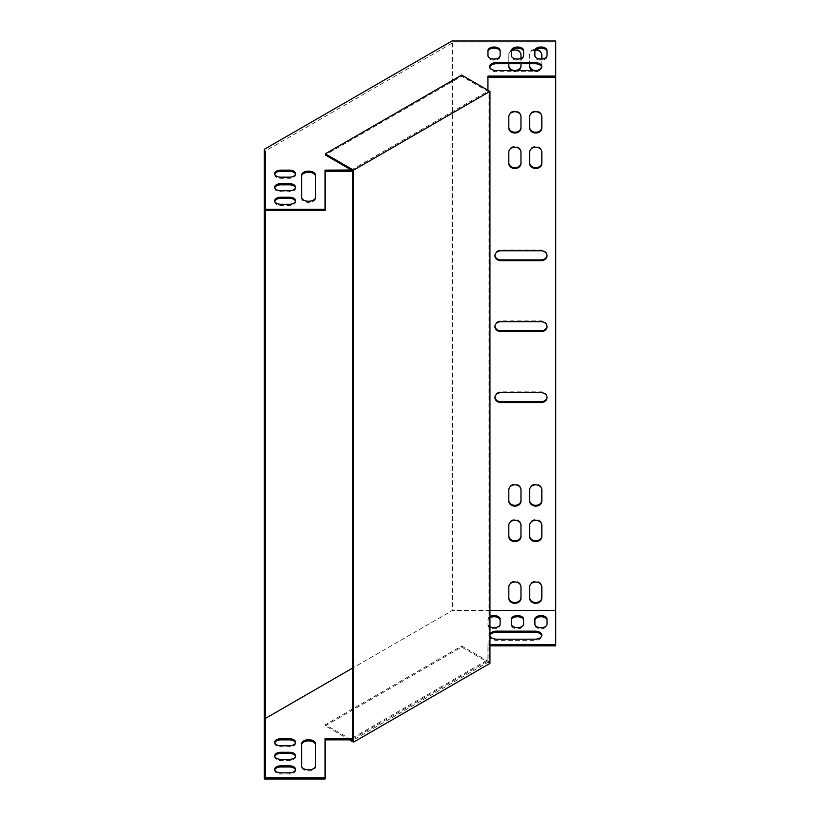 <?xml version="1.0" encoding="UTF-8"?>
<svg xmlns="http://www.w3.org/2000/svg" width="820" height="820" viewBox="0 0 820 820"><rect width="100%" height="100%" fill="white"/><g stroke="black" fill="none" stroke-linecap="round" stroke-linejoin="round"><path stroke-width="0.61" stroke-dasharray="4.1 3.07" d="M264.265 419.645L264.265 385.523L264.265 419.645L265.659 419.645L265.659 420.762L265.659 385.523L265.659 419.645M264.265 637.222L264.265 651.141L264.265 637.222L265.659 637.222L265.659 627.628L265.659 651.141L265.659 637.222M264.265 649.255L264.265 663.175L264.265 649.255L265.659 649.255L265.659 639.661L265.659 663.175L265.659 649.255M264.265 684.72L264.265 698.64L264.265 684.72L265.659 684.72L265.659 675.126L265.659 698.64L265.659 684.72M264.265 672.687L264.265 686.606L264.265 672.687L265.659 672.687L265.659 663.093L265.659 686.606L265.659 672.687M264.265 734.392L264.265 748.311L264.265 734.392L265.659 734.392L265.659 724.808L265.659 748.311L265.659 734.392M264.265 206.732L264.265 192.813L264.265 206.732L265.659 206.732L265.659 216.326L265.659 192.813L265.659 206.732M555.734 645.832L555.734 610.726L451.953 610.726L264.265 719.078L264.265 149.353M264.265 719.078L264.265 779M264.265 218.766L264.265 204.846L264.265 218.766L265.659 218.766L265.659 150.818L265.659 228.36L264.265 228.36M264.265 746.436L264.265 760.355L264.265 746.436L265.659 746.436L265.659 736.842L265.659 760.355L265.659 746.436M264.265 268.447L264.265 254.528L264.265 268.447L265.659 268.447L265.659 325.54L265.659 302.026L265.659 325.54L264.265 325.54L264.265 302.026L264.265 325.54M264.265 280.481L264.265 266.561L264.265 280.481L265.659 280.481L265.659 290.075L265.659 266.561L265.659 280.481M264.265 299.577L264.265 313.496L264.265 299.577L265.659 299.577L265.659 289.993L265.659 313.496L265.659 299.577M264.265 561.505L264.265 527.393L264.265 561.505L265.659 561.505L265.659 527.393L265.659 562.622L264.265 562.622M264.265 490.575L264.265 456.453L264.265 490.575L265.659 490.575L265.659 456.453L265.659 491.692L264.265 491.692M265.659 718.279L265.659 777.862M264.265 385.523L265.659 385.523L265.659 420.762L264.265 420.762M264.265 627.628L265.659 627.628L265.659 698.64L264.265 698.64M264.265 254.528L265.659 254.528L265.659 268.447M264.265 527.393L265.659 527.393L265.659 561.505M264.265 456.453L265.659 456.453L265.659 490.575M351.349 170.006L487.931 91.153L487.931 90.261M274.772 187.77A6.078 3.516 0 0 0 274.69 188.344A6.078 3.516 0 0 0 280.778 191.849L289.46 191.849A6.078 3.516 0 0 0 295.548 188.344A6.078 3.516 0 0 0 295.466 187.77M301.627 175.172L301.627 198.368A6.949 4.008 0 0 0 308.576 202.386A6.949 4.008 0 0 0 315.526 198.368L315.526 175.172M555.734 42.937L555.734 77.244L555.734 42.937L452.527 42.937L265.659 150.818M352.333 170.58L487.931 92.291L487.931 76.106M325.079 210.412L325.079 170.129M547.043 50.532L547.043 56.682A6.078 3.516 180 0 1 540.964 60.188A6.078 3.516 180 0 1 534.886 56.682L534.886 50.532M541.641 66.779A6.078 4.961 180 0 0 541.835 65.538L541.835 66.348A6.078 4.961 180 0 1 541.753 67.127A6.949 4.008 180 0 1 541.835 67.712A6.949 4.008 180 0 1 534.886 71.73L496.653 71.73A6.949 4.008 180 0 1 489.704 67.712A6.949 4.008 180 0 1 489.776 67.148M523.59 50.532L523.59 56.682A6.078 3.516 180 0 1 517.502 60.188A6.078 3.516 180 0 1 511.424 56.682L511.424 50.532M500.128 50.532L500.128 56.682A6.078 3.516 180 0 1 494.05 60.188A6.078 3.516 180 0 1 487.972 56.682L487.972 50.532M274.772 201.31A6.078 3.516 0 0 0 274.69 201.884A6.078 3.516 0 0 0 280.778 205.389L289.46 205.389A6.078 3.516 0 0 0 295.548 201.884A6.078 3.516 0 0 0 295.466 201.31M274.772 174.229A6.078 3.516 0 0 0 274.69 174.793A6.078 3.516 0 0 0 280.778 178.309L289.46 178.309A6.078 3.516 0 0 0 295.548 174.793A6.078 3.516 0 0 0 295.466 174.229M295.466 756.368A6.078 3.516 180 0 1 295.548 756.932A6.078 3.516 180 0 1 289.46 760.437L280.778 760.437A6.078 3.516 180 0 1 274.69 756.932A6.078 3.516 180 0 1 274.772 756.368M315.526 743.76L315.526 766.966A6.949 4.008 180 0 1 308.576 770.974A6.949 4.008 180 0 1 301.627 766.966L301.627 743.76M352.579 739.025L487.931 660.879L487.931 645.832L489.94 645.832M325.079 779L325.079 738.728M534.886 619.12L534.886 625.27A6.078 3.516 0 0 0 540.964 628.786A6.078 3.516 0 0 0 547.043 625.27L547.043 619.12M489.94 635.285A6.949 4.008 0 0 0 489.704 636.31A6.949 4.008 0 0 0 496.653 640.317L534.886 640.317A6.949 4.008 0 0 0 541.835 636.31A6.949 4.008 0 0 0 541.764 635.736M511.424 619.12L511.424 625.27A6.078 3.516 0 0 0 517.502 628.786A6.078 3.516 0 0 0 523.59 625.27L523.59 619.12M489.94 617.675A6.078 3.516 0 0 0 487.972 620.258L487.972 625.27A6.078 3.516 0 0 0 494.05 628.786A6.078 3.516 0 0 0 500.128 625.27L500.128 619.12M295.466 769.908A6.078 3.516 180 0 1 295.548 770.472A6.078 3.516 180 0 1 289.46 773.988L280.778 773.988A6.078 3.516 180 0 1 274.69 770.472A6.078 3.516 180 0 1 274.772 769.908M295.466 742.817A6.078 3.516 180 0 1 295.548 743.391A6.078 3.516 180 0 1 289.46 746.897L280.778 746.897A6.078 3.516 180 0 1 274.69 743.391A6.078 3.516 180 0 1 274.772 742.817M489.94 610.398L452.527 610.398L352.579 668.095M352.579 737.897L487.931 659.751L487.931 644.704L489.94 644.704M489.94 634.147A6.949 4.008 0 0 0 489.704 635.172A6.949 4.008 0 0 0 489.94 636.187M489.94 616.537A6.078 3.516 0 0 0 487.972 619.12L487.972 624.133A6.078 3.516 0 0 0 489.94 626.726M452.527 42.937L452.527 610.398M511.752 70.592A6.078 4.961 180 0 0 518.055 70.592M511.598 50.819A6.078 4.961 180 0 0 508.82 54.991L508.82 63.704M520.977 63.704L520.977 58.425M532.6 70.592A6.078 4.961 180 0 0 541.712 67.312M535.583 50.03A6.078 4.961 180 0 0 529.669 54.991L529.669 63.704M541.835 66.348L541.835 59.019M555.734 41L555.734 610.726M451.953 610.726L451.953 41M547.022 326.268A6.078 4.961 180 0 0 547.043 325.868A6.078 4.961 180 0 0 540.964 320.897L500.999 320.897A6.078 4.961 180 0 0 494.921 325.868A6.078 4.961 180 0 0 494.942 326.268M547.022 255.327A6.078 4.961 180 0 0 547.043 254.928A6.078 4.961 180 0 0 540.964 249.967L500.999 249.967A6.078 4.961 180 0 0 494.921 254.928A6.078 4.961 180 0 0 494.942 255.327M547.022 397.198A6.078 4.961 180 0 0 547.043 396.798A6.078 4.961 180 0 0 540.964 391.827L500.999 391.827A6.078 4.961 180 0 0 494.921 396.798A6.078 4.961 180 0 0 494.942 397.198M520.977 501.163L520.977 489.007A6.078 4.961 180 0 0 514.898 484.046A6.078 4.961 180 0 0 508.82 489.007L508.82 501.163M520.977 163.518L520.977 151.372A6.078 4.961 180 0 0 514.898 146.401A6.078 4.961 180 0 0 508.82 151.372L508.82 163.518M541.835 501.163L541.835 489.007A6.078 4.961 180 0 0 535.747 484.046A6.078 4.961 180 0 0 529.669 489.007L529.669 501.163M541.835 163.518L541.835 151.372A6.078 4.961 180 0 0 535.747 146.401A6.078 4.961 180 0 0 529.669 151.372L529.669 163.518M541.835 536.628L541.835 524.472A6.078 4.961 180 0 0 535.747 519.511A6.078 4.961 180 0 0 529.669 524.472L529.669 536.628M541.835 128.053L541.835 115.907A6.078 4.961 180 0 0 535.747 110.936A6.078 4.961 180 0 0 529.669 115.907L529.669 128.053M520.977 536.628L520.977 524.472A6.078 4.961 180 0 0 514.898 519.511A6.078 4.961 180 0 0 508.82 524.472L508.82 536.628M520.977 128.053L520.977 115.907A6.078 4.961 180 0 0 514.898 110.936A6.078 4.961 180 0 0 508.82 115.907L508.82 128.053M520.977 598.333L520.977 586.187A6.078 4.961 180 0 0 514.898 581.216A6.078 4.961 180 0 0 508.82 586.187L508.82 598.333M541.835 598.333L541.835 586.187A6.078 4.961 180 0 0 535.747 581.216A6.078 4.961 180 0 0 529.669 586.187L529.669 598.333M520.977 66.348L520.977 54.192A6.078 4.961 180 0 0 514.898 49.231A6.078 4.961 180 0 0 508.82 54.192L508.82 66.348M541.835 65.538L541.835 54.192A6.078 4.961 180 0 0 535.747 49.231A6.078 4.961 180 0 0 529.669 54.192L529.669 66.348M536.946 70.407A6.078 4.961 180 0 0 537.612 70.264M487.931 91.153L487.931 92.291M487.931 645.832L487.931 644.704M487.931 660.879L487.931 659.751M529.669 54.192L529.669 54.991M541.835 54.192L541.835 54.991M508.82 54.192L508.82 54.991M520.977 54.192L520.977 54.991M541.835 586.187L541.835 586.987M529.669 586.187L529.669 586.987M520.977 586.187L520.977 586.987M508.82 586.187L508.82 586.987M508.82 115.907L508.82 116.706M520.977 115.907L520.977 116.706M520.977 524.472L520.977 525.271M508.82 524.472L508.82 525.271M529.669 115.907L529.669 116.706M541.835 115.907L541.835 116.706M541.835 524.472L541.835 525.271M529.669 524.472L529.669 525.271M541.835 151.372L541.835 152.172M529.669 151.372L529.669 152.172M541.835 489.007L541.835 489.806M529.669 489.007L529.669 489.806M520.977 151.372L520.977 152.172M508.82 151.372L508.82 152.172M520.977 489.007L520.977 489.806M508.82 489.007L508.82 489.806M534.886 625.27L534.886 624.133M547.043 625.27L547.043 624.133M547.043 56.682L547.043 55.545M534.886 56.682L534.886 55.545M511.424 625.27L511.424 624.133M523.59 625.27L523.59 624.133M523.59 56.682L523.59 55.545M511.424 56.682L511.424 55.545M487.972 625.27L487.972 624.133M487.972 620.258L487.972 619.12M500.128 625.27L500.128 624.133M500.128 56.682L500.128 55.545M487.972 56.682L487.972 55.545M315.526 766.966L315.526 765.829M301.627 766.966L301.627 765.829M315.526 198.368L315.526 197.241M301.627 198.368L301.627 197.241M351.349 739.732L325.304 724.695L461.68 645.965L488.956 661.709L488.956 91.983L461.68 76.239L325.304 154.97M349.597 739.855L325.304 725.833L325.304 724.695M352.579 170.724L488.956 91.983M488.956 661.709L352.579 740.45M461.68 75.102L461.68 76.239M325.304 725.833L461.68 647.103L489.94 663.411M461.68 647.103L461.68 645.965M540.964 391.827L540.964 392.636M500.999 391.827L500.999 392.636M540.964 249.967L540.964 250.766M500.999 249.967L500.999 250.766M540.964 320.897L540.964 321.696M500.999 320.897L500.999 321.696M496.653 640.317L496.653 639.18M534.886 640.317L534.886 639.18M534.886 71.73L534.886 70.592M496.653 71.73L496.653 70.592M264.265 225.787L265.659 225.787M264.265 214.44L265.659 214.44M264.265 207.419L265.659 207.419M264.265 213.753L265.659 213.753M264.265 202.407L265.659 202.407M264.265 195.385L265.659 195.385M264.265 739.414L265.659 739.414M264.265 750.761L265.659 750.761M264.265 757.782L265.659 757.782M264.265 727.371L265.659 727.371M264.265 738.717L265.659 738.717M264.265 745.749L265.659 745.749M264.265 275.469L265.659 275.469M264.265 264.112L265.659 264.112M264.265 257.09L265.659 257.09M264.265 665.666L265.659 665.666M264.265 677.012L265.659 677.012M264.265 684.034L265.659 684.034M264.265 287.502L265.659 287.502M264.265 276.156L265.659 276.156M264.265 269.134L265.659 269.134M264.265 677.699L265.659 677.699M264.265 689.046L265.659 689.046M264.265 696.067L265.659 696.067M264.265 304.599L265.659 304.599M264.265 311.62L265.659 311.62M264.265 315.946L265.659 315.946M264.265 322.967L265.659 322.967M264.265 642.234L265.659 642.234M264.265 653.581L265.659 653.581M264.265 660.602L265.659 660.602M264.265 292.555L265.659 292.555M264.265 303.912L265.659 303.912M264.265 310.934L265.659 310.934M264.265 630.201L265.659 630.201M264.265 641.547L265.659 641.547M264.265 648.569L265.659 648.569M289.46 773.988L289.46 772.85M280.778 773.988L280.778 772.85M280.778 205.389L280.778 204.262M289.46 205.389L289.46 204.262M289.46 760.437L289.46 759.31M280.778 760.437L280.778 759.31M280.778 191.849L280.778 190.711M289.46 191.849L289.46 190.711M289.46 746.897L289.46 745.769M280.778 746.897L280.778 745.769M280.778 178.309L280.778 177.171M289.46 178.309L289.46 177.171M264.265 551.573L265.659 551.573M264.265 528.51L265.659 528.51M264.265 538.432L265.659 538.432M264.265 409.713L265.659 409.713M264.265 386.64L265.659 386.64M264.265 396.572L265.659 396.572M264.265 480.643L265.659 480.643M264.265 457.57L265.659 457.57M264.265 467.502L265.659 467.502M547.043 396.798L547.043 397.597M494.921 396.798L494.921 397.597M547.043 254.928L547.043 255.737M494.921 254.928L494.921 255.737M547.043 325.868L547.043 326.667M494.921 325.868L494.921 326.667M489.704 636.31L489.704 635.172M541.835 636.31L541.835 635.172M541.835 67.712L541.835 66.584M489.704 67.712L489.704 66.584M264.265 204.846L265.659 204.846M264.265 216.326L265.659 216.326M264.265 192.813L265.659 192.813M264.265 736.842L265.659 736.842M264.265 760.355L265.659 760.355M264.265 724.808L265.659 724.808M264.265 748.311L265.659 748.311M264.265 278.031L265.659 278.031M264.265 663.093L265.659 663.093M264.265 686.606L265.659 686.606M264.265 290.075L265.659 290.075M264.265 266.561L265.659 266.561M264.265 675.126L265.659 675.126M264.265 302.026L265.659 302.026M264.265 639.661L265.659 639.661M264.265 663.175L265.659 663.175M264.265 289.993L265.659 289.993M264.265 313.496L265.659 313.496M264.265 651.141L265.659 651.141M295.548 770.472L295.548 769.334M274.69 770.472L274.69 769.334M274.69 201.884L274.69 200.746M295.548 201.884L295.548 200.746M295.548 756.932L295.548 755.794M274.69 756.932L274.69 755.794M274.69 188.344L274.69 187.206M295.548 188.344L295.548 187.206M295.548 743.391L295.548 742.254M274.69 743.391L274.69 742.254M274.69 174.793L274.69 173.666M295.548 174.793L295.548 173.666"/><path stroke-width="1.23" d="M487.931 90.261L487.931 76.106L555.734 76.106L555.734 41L451.953 41L264.265 149.353L264.265 779L325.079 779L325.079 738.728L351.144 738.728L352.579 737.897M265.659 228.36L265.659 254.528M265.659 325.54L265.659 385.523M265.659 420.762L265.659 456.453M265.659 491.692L265.659 527.393M265.659 562.622L265.659 627.628M265.659 698.64L265.659 718.279L352.579 668.095M265.659 218.766L265.659 777.862L325.079 777.862M280.778 190.711A6.078 3.516 180 0 1 274.69 187.206A6.078 3.516 180 0 1 280.778 183.69L289.46 183.69A6.078 3.516 180 0 1 295.548 187.206A6.078 3.516 180 0 1 289.46 190.711L280.778 190.711M315.526 197.241A6.949 4.008 180 0 1 308.576 201.248A6.949 4.008 180 0 1 301.627 197.241L301.627 175.172A6.949 4.008 180 0 1 308.576 171.154A6.949 4.008 180 0 1 315.526 175.172L315.526 197.241M264.265 209.274L325.079 209.274L325.079 170.129L351.349 170.006M534.886 50.532L534.886 55.545A6.078 3.516 0 0 0 540.964 59.06A6.078 3.516 0 0 0 547.043 55.545L547.043 50.532A6.078 3.516 0 0 0 540.964 47.017A6.078 3.516 0 0 0 534.886 50.532M534.886 62.566L496.653 62.566A6.949 4.008 0 0 0 489.704 66.584A6.949 4.008 0 0 0 496.653 70.592L534.886 70.592A6.949 4.008 0 0 0 541.835 66.584A6.949 4.008 0 0 0 534.886 62.566L534.886 63.704A6.949 4.008 180 0 1 541.764 67.148A6.078 4.961 180 0 1 541.712 67.312M511.424 50.532L511.424 55.545A6.078 3.516 0 0 0 517.502 59.06A6.078 3.516 0 0 0 523.59 55.545L523.59 50.532A6.078 3.516 0 0 0 517.502 47.017A6.078 3.516 0 0 0 511.424 50.532M487.972 50.532L487.972 55.545A6.078 3.516 0 0 0 494.05 59.06A6.078 3.516 0 0 0 500.128 55.545L500.128 50.532A6.078 3.516 0 0 0 494.05 47.017A6.078 3.516 0 0 0 487.972 50.532M280.778 204.262A6.078 3.516 180 0 1 274.69 200.746A6.078 3.516 180 0 1 280.778 197.241L289.46 197.241A6.078 3.516 180 0 1 295.548 200.746A6.078 3.516 180 0 1 289.46 204.262L280.778 204.262M280.778 177.171A6.078 3.516 180 0 1 274.69 173.666A6.078 3.516 180 0 1 280.778 170.15L289.46 170.15A6.078 3.516 180 0 1 295.548 173.666A6.078 3.516 180 0 1 289.46 177.171L280.778 177.171M295.466 187.77A6.078 3.516 0 0 0 289.46 184.828L280.778 184.828A6.078 3.516 0 0 0 274.772 187.77M315.526 176.3A6.949 4.008 0 0 0 308.576 172.292A6.949 4.008 0 0 0 301.627 176.3M487.931 77.244L555.734 77.244L555.734 610.398L489.94 610.398M325.079 171.267L351.144 171.267L352.333 170.58M265.659 210.412L325.079 210.412L325.079 209.274M534.886 51.66A6.078 3.516 180 0 1 540.964 48.154A6.078 3.516 180 0 1 547.043 51.66M489.776 67.148A6.949 4.008 180 0 1 496.653 63.704L534.886 63.704M511.424 51.66A6.078 3.516 180 0 1 517.502 48.154A6.078 3.516 180 0 1 523.59 51.66M487.972 51.66A6.078 3.516 180 0 1 494.05 48.154A6.078 3.516 180 0 1 500.128 51.66M295.466 201.31A6.078 3.516 0 0 0 289.46 198.368L280.778 198.368A6.078 3.516 0 0 0 274.772 201.31M295.466 174.229A6.078 3.516 0 0 0 289.46 171.288L280.778 171.288A6.078 3.516 0 0 0 274.772 174.229M274.772 756.368A6.078 3.516 180 0 1 280.778 753.416L289.46 753.416A6.078 3.516 180 0 1 295.466 756.368M301.627 744.898A6.949 4.008 180 0 1 308.576 740.88A6.949 4.008 180 0 1 315.526 744.898M489.94 645.832L555.734 645.832L555.734 610.398M325.079 739.855L351.144 739.855L352.579 739.025M547.043 620.258A6.078 3.516 0 0 0 540.964 616.742A6.078 3.516 0 0 0 534.886 620.258M541.764 635.736A6.949 4.008 0 0 0 534.886 632.292L496.653 632.292A6.949 4.008 0 0 0 489.94 635.285M523.59 620.258A6.078 3.516 0 0 0 517.502 616.742A6.078 3.516 0 0 0 511.424 620.258M500.128 620.258A6.078 3.516 0 0 0 496.5 617.04A6.078 3.516 0 0 0 489.94 617.675M274.772 769.908A6.078 3.516 180 0 1 280.778 766.966L289.46 766.966A6.078 3.516 180 0 1 295.466 769.908M274.772 742.817A6.078 3.516 180 0 1 280.778 739.876L289.46 739.876A6.078 3.516 180 0 1 295.466 742.817M289.46 759.31L280.778 759.31A6.078 3.516 180 0 1 274.69 755.794A6.078 3.516 180 0 1 280.778 752.288L289.46 752.288A6.078 3.516 180 0 1 295.548 755.794A6.078 3.516 180 0 1 289.46 759.31M315.526 743.76L315.526 765.829A6.949 4.008 180 0 1 308.576 769.836A6.949 4.008 180 0 1 301.627 765.829L301.627 743.76A6.949 4.008 180 0 1 308.576 739.742A6.949 4.008 180 0 1 315.526 743.76M489.94 644.704L555.734 644.704M547.043 619.12A6.078 3.516 0 0 0 540.964 615.615A6.078 3.516 0 0 0 534.886 619.12L534.886 624.133A6.078 3.516 0 0 0 540.964 627.649A6.078 3.516 0 0 0 547.043 624.133L547.043 619.12M489.94 636.187A6.949 4.008 0 0 0 496.653 639.18L534.886 639.18A6.949 4.008 0 0 0 541.835 635.172A6.949 4.008 0 0 0 534.886 631.154L496.653 631.154A6.949 4.008 0 0 0 489.94 634.147M523.59 619.12A6.078 3.516 0 0 0 517.502 615.615A6.078 3.516 0 0 0 511.424 619.12L511.424 624.133A6.078 3.516 0 0 0 517.502 627.649A6.078 3.516 0 0 0 523.59 624.133L523.59 619.12M489.94 626.726A6.078 3.516 0 0 0 496.5 627.351A6.078 3.516 0 0 0 500.128 624.133L500.128 619.12A6.078 3.516 0 0 0 496.5 615.902A6.078 3.516 0 0 0 489.94 616.537M289.46 772.85L280.778 772.85A6.078 3.516 180 0 1 274.69 769.334A6.078 3.516 180 0 1 280.778 765.829L289.46 765.829A6.078 3.516 180 0 1 295.548 769.334A6.078 3.516 180 0 1 289.46 772.85M289.46 745.769L280.778 745.769A6.078 3.516 180 0 1 274.69 742.254A6.078 3.516 180 0 1 280.778 738.748L289.46 738.748A6.078 3.516 180 0 1 295.548 742.254A6.078 3.516 180 0 1 289.46 745.769M540.964 331.628A6.078 4.961 180 0 0 547.043 326.667A6.078 4.961 180 0 0 540.964 321.696L500.999 321.696A6.078 4.961 180 0 0 494.921 326.667A6.078 4.961 180 0 0 500.999 331.628L540.964 331.628L540.964 330.829A6.078 4.961 180 0 0 547.022 326.268M540.964 260.698A6.078 4.961 180 0 0 547.043 255.737A6.078 4.961 180 0 0 540.964 250.766L500.999 250.766A6.078 4.961 180 0 0 494.921 255.737A6.078 4.961 180 0 0 500.999 260.698L540.964 260.698L540.964 259.899A6.078 4.961 180 0 0 547.022 255.327M540.964 402.558A6.078 4.961 180 0 0 547.043 397.597A6.078 4.961 180 0 0 540.964 392.636L500.999 392.636A6.078 4.961 180 0 0 494.921 397.597A6.078 4.961 180 0 0 500.999 402.558L540.964 402.558L540.964 401.759A6.078 4.961 180 0 0 547.022 397.198M520.977 489.806A6.078 4.961 180 0 0 514.898 484.845A6.078 4.961 180 0 0 508.82 489.806L508.82 501.163A6.078 4.961 180 0 0 514.898 506.124A6.078 4.961 180 0 0 520.977 501.163L520.977 489.806M520.977 152.172A6.078 4.961 180 0 0 514.898 147.21A6.078 4.961 180 0 0 508.82 152.172L508.82 163.518A6.078 4.961 180 0 0 514.898 168.489A6.078 4.961 180 0 0 520.977 163.518L520.977 152.172M541.835 489.806A6.078 4.961 180 0 0 535.747 484.845A6.078 4.961 180 0 0 529.669 489.806L529.669 501.163A6.078 4.961 180 0 0 535.747 506.124A6.078 4.961 180 0 0 541.835 501.163L541.835 489.806M541.835 152.172A6.078 4.961 180 0 0 535.747 147.21A6.078 4.961 180 0 0 529.669 152.172L529.669 163.518A6.078 4.961 180 0 0 535.747 168.489A6.078 4.961 180 0 0 541.835 163.518L541.835 152.172M541.835 525.271A6.078 4.961 180 0 0 535.747 520.31A6.078 4.961 180 0 0 529.669 525.271L529.669 536.628A6.078 4.961 180 0 0 535.747 541.589A6.078 4.961 180 0 0 541.835 536.628L541.835 525.271M529.669 128.053A6.078 4.961 180 0 0 535.747 133.024A6.078 4.961 180 0 0 541.835 128.053L541.835 116.706A6.078 4.961 180 0 0 535.747 111.745A6.078 4.961 180 0 0 529.669 116.706L529.669 128.053M520.977 525.271A6.078 4.961 180 0 0 514.898 520.31A6.078 4.961 180 0 0 508.82 525.271L508.82 536.628A6.078 4.961 180 0 0 514.898 541.589A6.078 4.961 180 0 0 520.977 536.628L520.977 525.271M508.82 128.053A6.078 4.961 180 0 0 514.898 133.024A6.078 4.961 180 0 0 520.977 128.053L520.977 116.706A6.078 4.961 180 0 0 514.898 111.745A6.078 4.961 180 0 0 508.82 116.706L508.82 128.053M520.977 586.987A6.078 4.961 180 0 0 514.898 582.026A6.078 4.961 180 0 0 508.82 586.987L508.82 598.333A6.078 4.961 180 0 0 514.898 603.305A6.078 4.961 180 0 0 520.977 598.333L520.977 586.987M541.835 586.987A6.078 4.961 180 0 0 535.747 582.026A6.078 4.961 180 0 0 529.669 586.987L529.669 598.333A6.078 4.961 180 0 0 535.747 603.305A6.078 4.961 180 0 0 541.835 598.333L541.835 586.987M508.82 63.704L508.82 66.348A6.078 4.961 180 0 0 511.752 70.592M518.055 70.592A6.078 4.961 180 0 0 520.977 66.348L520.977 63.704M520.977 58.425L520.977 54.991A6.078 4.961 180 0 0 517.809 50.635A6.078 4.961 180 0 0 511.598 50.819M529.669 63.704L529.669 66.348A6.078 4.961 180 0 0 532.6 70.592M541.835 59.019L541.835 54.991A6.078 4.961 180 0 0 535.583 50.03M555.734 76.106L555.734 77.244M494.942 326.268A6.078 4.961 180 0 0 500.999 330.829L540.964 330.829M494.942 255.327A6.078 4.961 180 0 0 500.999 259.899L540.964 259.899M494.942 397.198A6.078 4.961 180 0 0 500.999 401.759L540.964 401.759M508.82 500.354A6.078 4.961 180 0 0 514.898 505.325A6.078 4.961 180 0 0 520.977 500.354M508.82 162.719A6.078 4.961 180 0 0 514.898 167.68A6.078 4.961 180 0 0 520.977 162.719M529.669 500.354A6.078 4.961 180 0 0 535.747 505.325A6.078 4.961 180 0 0 541.835 500.354M529.669 162.719A6.078 4.961 180 0 0 535.747 167.68A6.078 4.961 180 0 0 541.835 162.719M529.669 535.819A6.078 4.961 180 0 0 535.747 540.79A6.078 4.961 180 0 0 541.835 535.819M529.669 127.254A6.078 4.961 180 0 0 535.747 132.215A6.078 4.961 180 0 0 541.835 127.254M508.82 535.819A6.078 4.961 180 0 0 514.898 540.79A6.078 4.961 180 0 0 520.977 535.819M508.82 127.254A6.078 4.961 180 0 0 514.898 132.215A6.078 4.961 180 0 0 520.977 127.254M508.82 597.534A6.078 4.961 180 0 0 514.898 602.495A6.078 4.961 180 0 0 520.977 597.534M529.669 597.534A6.078 4.961 180 0 0 535.747 602.495A6.078 4.961 180 0 0 541.835 597.534M508.82 65.538A6.078 4.961 180 0 0 514.898 70.51A6.078 4.961 180 0 0 520.977 65.538M529.669 65.538A6.078 4.961 180 0 0 536.946 70.407M537.612 70.264A6.078 4.961 180 0 0 541.641 66.779M351.144 170.129L351.144 171.267M351.144 739.855L351.144 738.728M353.563 170.15L353.563 742.151L489.94 663.411L489.94 91.42L461.68 75.102L325.304 153.842L353.563 170.15L489.94 91.42M325.304 153.842L325.304 154.97L352.579 170.724L352.579 740.45L351.349 739.732M353.563 742.151L349.597 739.855M500.999 401.759L500.999 402.558M500.999 259.899L500.999 260.698M500.999 330.829L500.999 331.628M496.653 632.292L496.653 631.154M534.886 632.292L534.886 631.154M496.653 63.704L496.653 62.566M289.46 766.966L289.46 765.829M280.778 766.966L280.778 765.829M280.778 198.368L280.778 197.241M289.46 198.368L289.46 197.241M289.46 753.416L289.46 752.288M280.778 753.416L280.778 752.288M280.778 184.828L280.778 183.69M289.46 184.828L289.46 183.69M289.46 739.876L289.46 738.748M280.778 739.876L280.778 738.748M280.778 171.288L280.778 170.15M289.46 171.288L289.46 170.15"/></g></svg>
